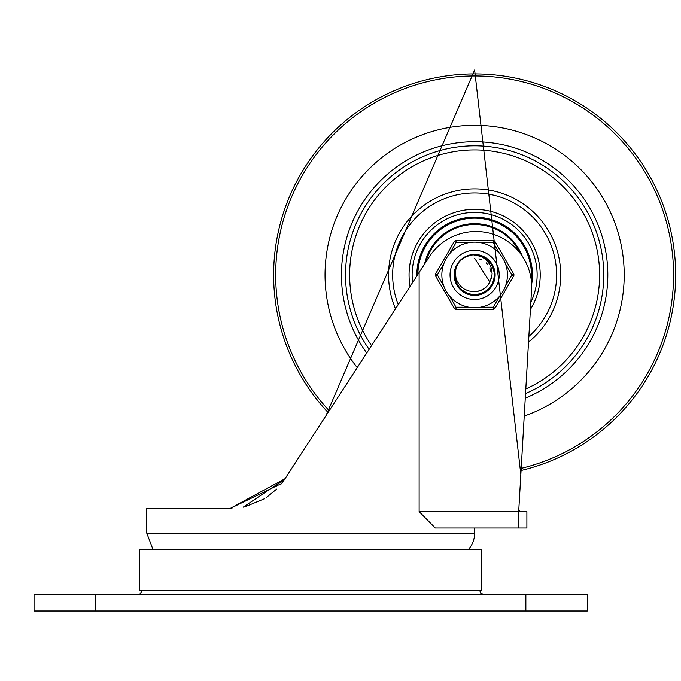 <?xml version="1.0" encoding="UTF-8"?>
<svg xmlns="http://www.w3.org/2000/svg" width="681" height="681" viewBox="0 0 681 681"><rect width="100%" height="100%" fill="white"/><g stroke="black" fill="none" stroke-linecap="round" stroke-linejoin="round"><path stroke-width="1.02" d="M137.536 594.607A4.095 4.095 0 0 0 141.639 590.504M95.527 594.607L34.05 594.607L34.05 611.002L587.345 611.002L587.345 594.607L95.527 594.607L95.527 611.002M519.058 510.648L518.845 509.754M280.427 484.923L285.007 478.709L410.447 285.824M518.811 509.584L519.637 511.61L526.89 511.61L526.89 528.005L435.278 528.005L419.13 511.61L419.13 272.468L285.007 478.709L230.033 508.537L231.966 508.511M245.066 506.792L264.509 498.747M266.322 497.581L276.631 489.111M284.581 479.356L243.177 507.209M419.13 272.468L428.247 258.465A55.74 55.74 0 0 1 531.725 286.939L518.692 511.61L518.692 528.005L474.64 528.005L474.64 533.129A24.593 24.593 0 0 1 468.375 549.524M281.568 483.519L230.033 508.537L146.755 508.537L146.755 533.129L153.021 549.524M139.588 549.524L481.807 549.524L481.807 590.504L139.588 590.504L139.588 549.524M474.64 125.33A149.599 149.599 0 0 0 357.244 367.646A149.599 149.599 0 0 1 474.64 125.33A149.599 149.599 0 0 1 524.242 416.057A149.599 149.599 0 0 0 474.64 125.33M530.431 309.387A65.572 65.572 0 0 0 474.64 209.348A65.572 65.572 0 0 0 410.073 286.403M528.856 336.397A81.967 81.967 0 0 0 474.64 192.953A81.967 81.967 0 0 0 398.232 304.611M474.64 145.819A129.101 129.101 0 0 0 369.145 349.344A129.101 129.101 0 0 1 474.64 145.819A129.101 129.101 0 0 1 525.545 393.567A129.101 129.101 0 0 0 474.64 145.819M416.857 275.967A57.791 57.791 0 0 1 474.64 217.137A57.791 57.791 0 0 1 531.657 284.335M531.206 279.61A56.761 56.761 0 0 0 474.64 218.158A56.761 56.761 0 0 0 417.879 274.4M472.946 254.813L478.258 255.069M494.781 276.282L494.236 279.755M494.644 277.601L494.568 278.095M490.499 262.44L491.265 263.479M494.415 270.893L494.508 271.378M455.257 280.563L454.661 277.814M466.817 256.311L469.158 255.494M465.685 256.831L471.959 254.881L476.589 254.83M467.421 256.073L468.647 255.647M479.22 255.264L477.96 255.009M488.056 259.844L489.443 261.206M493.785 268.527L494.202 269.948M494.695 277.193L494.636 277.644M494.585 278.001L494.38 279.116M490.695 287.152L489.979 288.037M482.897 293.341L481.092 294.047M473.099 295.052L471.456 294.856M463.667 291.868L462.084 290.736M456.9 284.564L456.244 283.245M454.448 274.92L454.542 272.979M456.908 265.275L457.709 263.922M463.667 257.98L465.08 257.146M473.099 254.796L474.231 254.745M486.855 258.857L490.014 261.793L492.567 265.658M494.636 277.678L494.006 280.691L490.967 286.786M481.833 293.783L477.67 294.882M469.958 294.558L469.124 294.345M454.559 272.8L454.619 272.34M454.457 274.596L454.695 271.821M478.309 255.077L479.415 255.315M486.677 258.72L488.881 260.627M491.988 264.603L493.989 269.182M494.117 280.231L491.376 286.241L489.35 288.744M478.752 294.686L474.24 295.137L469.856 294.532M460.245 289.076L457.445 285.569L455.376 280.964M454.985 270.314L456.364 266.28L458.713 262.517M489.503 282.496L491.495 277.865L492.116 273.847L491.58 268.893L489.613 264.109L486.174 259.878L482.71 257.35L478.505 255.571L473.269 254.788L483.927 257.001L491.359 263.615L494.729 272.987L493.214 282.819L487.187 290.736L478.105 294.813L468.179 294.047L459.598 288.395M455.18 280.308L454.763 278.478M454.925 270.587L455.759 267.778M459.752 261.291L460.816 260.219M466.945 256.26L469.056 255.528M479.543 255.341L481.79 256.047M488.303 260.065L489.886 261.691M493.742 268.399L494.355 270.595M494.534 278.316L494.031 280.529M490.499 287.416L488.992 289.119M482.599 293.477L471.967 294.933L469.737 294.507M463.395 291.689L460.977 289.783M456.747 284.275L455.81 282.206M457.062 264.994L458.296 263.079M463.948 257.801L465.642 256.856M473.423 254.771L474.563 254.737M462.859 291.315L465.489 292.915L475.193 295.103L484.77 292.387L491.878 285.424L494.798 275.907L492.823 266.152L486.421 258.533L477.16 254.898L474.64 254.737L482.463 256.32L490.405 262.313L494.508 271.378L493.785 281.304L488.413 289.68L479.688 294.473L469.737 294.507L460.977 289.783L455.538 281.449L454.738 271.532L457.879 263.675L456.015 268.323L455.385 272.834L455.964 277.933L457.326 281.611L460.441 286.071L463.829 288.863L468.698 290.983L473.048 291.528A16.684 16.684 0 0 0 489.818 281.849L489.137 283.168M464.595 257.409L466.979 256.252M487.068 259.018L489.341 261.095M493.155 266.892L494.159 269.804M491.444 286.105L483.34 293.136L473.576 295.086L471.32 294.83M464.774 292.532L462.212 290.83M457.555 285.68L456.117 282.955M454.491 276.214L454.533 273.132M456.321 266.433L457.828 263.743M462.612 258.712L465.217 257.069M471.814 254.932L473.755 254.754M479.075 255.23L483.791 256.933M487.945 259.742L491.273 263.496M493.58 267.948L494.712 272.834M494.61 277.839L493.274 282.675M490.788 287.033L489.545 288.531L481.237 294.005L471.32 294.839L462.203 290.83L459.93 288.753M456.977 284.701L455.112 280.044M454.448 275.073L455.036 270.093M456.832 265.411L459.224 261.887M463.54 258.065L467.328 256.107M459.181 287.901L457.998 286.36L454.559 277.022L455.998 267.173L457.394 264.424M460.518 260.5L463.855 257.861M469.124 255.503L473.321 254.779M474.64 254.737L483.059 256.575L490.805 262.832L494.619 272.025L493.572 281.925L487.928 290.123L479.049 294.626L469.098 294.337L460.501 289.331L455.334 280.827L454.857 270.885L457.87 263.683A20.183 20.183 0 0 1 473.269 254.788M465.174 257.095L469.49 255.409M476.385 291.519L480.131 290.676M484.123 288.65L486.992 286.139M473.184 291.545L477.006 291.434M481.297 290.217L484.608 288.301M478.241 291.213L481.867 289.961M485.587 287.51L486.302 286.846M480.054 290.702L483.51 289.05M489.758 281.985L474.64 258.244M490.465 280.197L490.899 278.648M491.061 272L489.835 268.033M487.664 264.509L486.592 263.292M483.442 289.093L484.251 288.557M474.257 291.604L474.972 291.604M488.439 284.3L488.822 283.705M479.288 290.949L480.641 290.489M486.821 286.318L487.324 285.765M479.807 290.787L480.854 290.404M486.779 286.369L487.494 285.56M490.431 280.291L490.924 278.52M491.086 272.136L490.584 270.034M487.741 264.603L486.115 262.823M481.22 259.597L478.939 258.806M522.361 256.286A51.228 51.228 0 0 0 424.552 264.126A51.228 51.228 0 0 1 522.361 256.286M450.047 274.928A24.593 24.593 0 0 1 486.932 253.63A24.593 24.593 0 0 1 486.932 296.218A24.593 24.593 0 0 1 450.047 274.928A24.593 24.593 0 0 1 493.436 259.069A24.593 24.593 0 0 1 483.076 298.023A24.593 24.593 0 0 1 450.047 274.928A24.593 24.593 0 0 1 493.436 259.069A24.593 24.593 0 0 1 483.076 298.023A24.593 24.593 0 0 1 450.047 274.928M454.142 274.928A20.49 20.49 0 0 0 484.881 292.668A20.49 20.49 0 0 0 484.881 257.18A20.49 20.49 0 0 0 454.142 274.928M468.86 307.199L456.006 307.199L454.227 308.221L435.593 275.95A2.052 2.052 0 0 1 435.593 273.898L454.227 241.627L435.593 273.898L437.372 274.928L443.799 263.785M449.571 253.783L456.006 242.649L456.006 240.597L493.274 240.597A2.052 2.052 0 0 1 495.044 241.627L493.274 242.649L499.701 253.783A32.79 32.79 0 0 0 441.85 274.928A32.79 32.79 0 0 0 485.893 305.718A32.79 32.79 0 0 0 499.701 253.783A32.79 32.79 0 0 0 441.85 274.928A32.79 32.79 0 0 0 485.893 305.718A32.79 32.79 0 0 0 499.701 253.783M499.701 296.065L493.274 307.199L493.274 309.251L456.006 309.251A2.052 2.052 0 0 1 454.227 308.221M505.472 263.785L511.908 274.928L513.678 275.95L495.044 308.221A2.052 2.052 0 0 1 493.274 309.251M513.678 275.95A2.052 2.052 0 0 0 513.678 273.898L495.044 241.627M468.86 242.649L456.006 242.649L454.227 241.627A2.052 2.052 0 0 1 456.006 240.597M525.868 611.002L525.868 594.607M474.64 533.129L146.755 533.129M518.692 511.61L419.13 511.61M521.203 468.366A198.971 198.971 0 0 0 474.64 75.957A198.971 198.971 0 0 0 329.221 410.728M474.64 73.914A201.006 201.006 0 0 0 328.072 412.49A201.006 201.006 0 0 1 474.64 73.914A201.006 201.006 0 0 1 521.084 470.494A201.006 201.006 0 0 0 474.64 73.914M528.533 342.032A86.07 86.07 0 0 0 474.64 188.858A86.07 86.07 0 0 0 395.516 308.791M525.809 388.97A125.006 125.006 0 0 0 474.64 149.922A125.006 125.006 0 0 0 371.554 345.633M525.281 398.121A133.204 133.204 0 0 0 474.64 141.725A133.204 133.204 0 0 0 366.744 353.03M412.601 282.521A62.499 62.499 0 0 1 474.64 212.421A62.499 62.499 0 0 1 530.84 302.27M425.889 262.083A50.411 50.411 0 0 1 520.105 253.145M480.411 242.649L493.274 242.649L493.274 240.597M456.006 309.251L456.006 307.199L449.571 296.065M443.799 286.063L437.372 274.928L435.593 275.95M495.044 308.221L493.274 307.199L480.411 307.199M513.678 273.898L511.908 274.928L505.472 286.063M479.764 590.504L480.641 593.049L483.859 594.607M325.876 415.87L474.64 69.998L520.846 474.572"/></g></svg>
